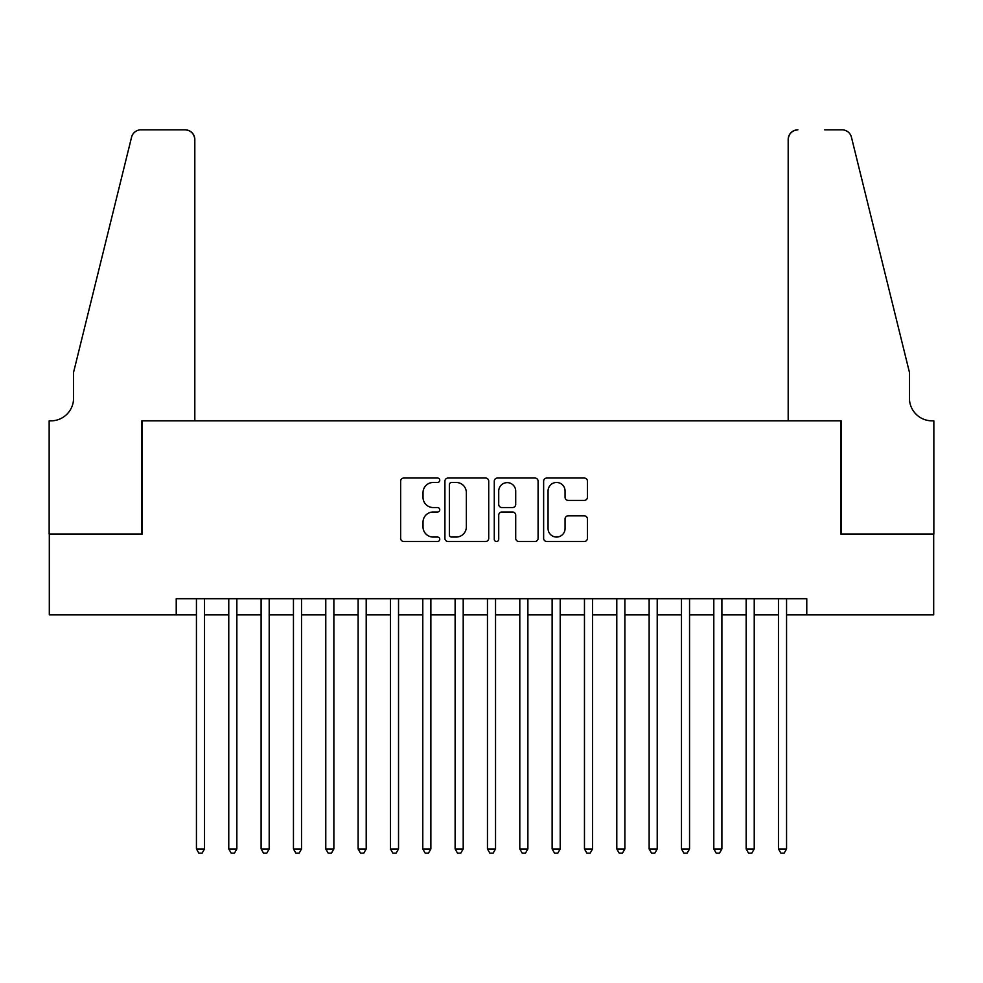 <?xml version="1.0" encoding="UTF-8"?>
<svg xmlns="http://www.w3.org/2000/svg" width="983" height="983" viewBox="0 0 983 983"><rect width="100%" height="100%" fill="white"/><g stroke="black" fill="none" stroke-linecap="round" stroke-linejoin="round"><path stroke-width="1.47" d="M439.77 480.257A2.224 2.224 0 0 0 437.546 478.033L403.816 478.033A3.17 3.17 0 0 0 400.646 481.203L400.646 538.34A3.17 3.17 0 0 0 403.816 541.51L437.546 541.51A2.224 2.224 0 0 0 439.77 539.286A2.224 2.224 0 0 0 437.546 537.062L433.184 537.062A10.162 10.162 0 0 1 423.022 526.913L423.022 522.145A10.162 10.162 0 0 1 433.184 511.996L437.546 511.996A2.224 2.224 0 0 0 439.77 509.772A2.224 2.224 0 0 0 437.546 507.547L433.184 507.547A10.162 10.162 0 0 1 423.022 497.386L423.022 492.63A10.162 10.162 0 0 1 433.184 482.469L437.546 482.469A2.224 2.224 0 0 0 439.77 480.257M584.258 500.408A3.17 3.17 0 0 0 587.429 497.238L587.429 481.203A3.17 3.17 0 0 0 584.258 478.033L546.806 478.033A3.17 3.17 0 0 0 543.636 481.203L543.636 538.34A3.17 3.17 0 0 0 546.806 541.51L584.258 541.51A3.17 3.17 0 0 0 587.429 538.34L587.429 518.975A3.17 3.17 0 0 0 584.258 515.805L568.235 515.805A3.17 3.17 0 0 0 565.053 518.975L565.053 528.571A8.491 8.491 0 0 1 556.562 537.062A8.491 8.491 0 0 1 548.072 528.571L548.072 490.959A8.491 8.491 0 0 1 556.562 482.469A8.491 8.491 0 0 1 565.053 490.959L565.053 497.238A3.17 3.17 0 0 0 568.235 500.408L584.258 500.408M176.227 614.854L49.31 614.854L49.31 534.027L142.277 534.027L142.277 420.847L840.723 420.847L840.723 534.027L933.69 534.027L933.69 614.854L806.773 614.854L806.773 598.696L176.227 598.696L176.227 614.854L196.44 614.854M488.723 481.203A3.17 3.17 0 0 0 485.553 478.033L448.101 478.033A3.17 3.17 0 0 0 444.918 481.203L444.918 538.34A3.17 3.17 0 0 0 448.101 541.51L485.553 541.51A3.17 3.17 0 0 0 488.723 538.34L488.723 481.203M497.447 478.033L534.899 478.033A3.17 3.17 0 0 1 538.082 481.203L538.082 538.34A3.17 3.17 0 0 1 534.899 541.51L518.877 541.51A3.17 3.17 0 0 1 515.706 538.34L515.706 515.166A3.17 3.17 0 0 0 512.524 511.996L501.895 511.996A3.17 3.17 0 0 0 498.725 515.166L498.725 539.286A2.224 2.224 0 0 1 496.501 541.51A2.224 2.224 0 0 1 494.277 539.286L494.277 481.203A3.17 3.17 0 0 1 497.447 478.033M204.525 614.854L228.769 614.854M236.854 614.854L261.109 614.854M269.195 614.854L293.45 614.854M301.523 614.854L325.778 614.854M333.864 614.854L358.119 614.854M366.204 614.854L390.448 614.854M398.533 614.854L422.788 614.854M430.873 614.854L455.117 614.854M463.202 614.854L487.457 614.854M495.543 614.854L519.798 614.854M527.883 614.854L552.127 614.854M560.212 614.854L584.467 614.854M592.552 614.854L616.796 614.854M624.881 614.854L649.136 614.854M657.222 614.854L681.477 614.854M689.55 614.854L713.805 614.854M721.891 614.854L746.146 614.854M754.231 614.854L778.475 614.854M786.56 614.854L806.773 614.854M451.59 482.469A2.224 2.224 0 0 0 449.366 484.693L449.366 534.838A2.224 2.224 0 0 0 451.59 537.062L456.186 537.062A10.162 10.162 0 0 0 466.347 526.913L466.347 492.63A10.162 10.162 0 0 0 456.186 482.469L451.59 482.469M515.706 491.119A8.491 8.491 0 0 0 507.216 482.628A8.491 8.491 0 0 0 498.725 491.119L498.725 504.377A3.17 3.17 0 0 0 501.895 507.547L512.524 507.547A3.17 3.17 0 0 0 515.706 504.377L515.706 491.119M204.525 598.696L204.525 848.968L196.44 848.968L196.44 598.696M204.525 848.968L202.093 853.17L198.861 853.17L196.44 848.968M194.818 420.847L194.818 139.525A9.695 9.695 0 0 0 185.123 129.83L140.987 129.83A9.695 9.695 0 0 0 131.562 137.202L73.565 372.348L73.565 398.213A22.634 22.634 0 0 1 50.932 420.847L49.15 420.847L49.15 534.027L141.785 534.027L141.785 420.847L194.818 420.847L194.818 139.525C194.204 133.676 190.972 130.444 185.123 129.83L158.288 129.83M131.562 137.202C134.032 131.882 134.032 131.882 131.562 137.202C134.032 131.882 134.032 131.882 131.562 137.202M73.565 398.213A22.634 22.634 0 0 1 50.932 420.847M788.182 420.847L788.182 139.525L788.182 420.847L841.215 420.847L841.215 534.027L933.85 534.027L933.85 420.847L932.068 420.847A22.634 22.634 0 0 1 909.435 398.213A22.634 22.634 0 0 0 932.068 420.847M891.655 300.245L851.438 137.202L909.435 372.348L909.435 398.213M824.712 129.83L842.013 129.83A9.695 9.695 0 0 1 851.438 137.202C848.968 131.882 848.968 131.882 851.438 137.202C848.968 131.882 848.968 131.882 851.438 137.202M797.877 129.83A9.695 9.695 0 0 0 788.182 139.525C788.796 133.676 792.028 130.444 797.877 129.83M236.854 598.696L236.854 848.968L228.769 848.968L228.769 598.696M236.854 848.968L234.433 853.17L231.202 853.17L228.769 848.968M269.195 598.696L269.195 848.968L261.109 848.968L261.109 598.696M269.195 848.968L266.774 853.17L263.53 853.17L261.109 848.968M301.523 598.696L301.523 848.968L293.45 848.968L293.45 598.696M301.523 848.968L299.102 853.17L295.871 853.17L293.45 848.968M333.864 598.696L333.864 848.968L325.778 848.968L325.778 598.696M333.864 848.968L331.443 853.17L328.211 853.17L325.778 848.968M366.204 598.696L366.204 848.968L358.119 848.968L358.119 598.696M366.204 848.968L363.771 853.17L360.54 853.17L358.119 848.968M398.533 598.696L398.533 848.968L390.448 848.968L390.448 598.696M398.533 848.968L396.112 853.17L392.881 853.17L390.448 848.968M430.873 598.696L430.873 848.968L422.788 848.968L422.788 598.696M430.873 848.968L428.441 853.17L425.209 853.17L422.788 848.968M463.202 598.696L463.202 848.968L455.117 848.968L455.117 598.696M463.202 848.968L460.781 853.17L457.55 853.17L455.117 848.968M495.543 598.696L495.543 848.968L487.457 848.968L487.457 598.696M495.543 848.968L493.122 853.17L489.878 853.17L487.457 848.968M527.883 598.696L527.883 848.968L519.798 848.968L519.798 598.696M527.883 848.968L525.45 853.17L522.219 853.17L519.798 848.968M560.212 598.696L560.212 848.968L552.127 848.968L552.127 598.696M560.212 848.968L557.791 853.17L554.559 853.17L552.127 848.968M592.552 598.696L592.552 848.968L584.467 848.968L584.467 598.696M592.552 848.968L590.119 853.17L586.888 853.17L584.467 848.968M624.881 598.696L624.881 848.968L616.796 848.968L616.796 598.696M624.881 848.968L622.46 853.17L619.229 853.17L616.796 848.968M657.222 598.696L657.222 848.968L649.136 848.968L649.136 598.696M657.222 848.968L654.789 853.17L651.557 853.17L649.136 848.968M689.55 598.696L689.55 848.968L681.477 848.968L681.477 598.696M689.55 848.968L687.129 853.17L683.898 853.17L681.477 848.968M721.891 598.696L721.891 848.968L713.805 848.968L713.805 598.696M721.891 848.968L719.47 853.17L716.226 853.17L713.805 848.968M754.231 598.696L754.231 848.968L746.146 848.968L746.146 598.696M754.231 848.968L751.798 853.17L748.567 853.17L746.146 848.968M786.56 598.696L786.56 848.968L778.475 848.968L778.475 598.696M786.56 848.968L784.139 853.17L780.907 853.17L778.475 848.968"/></g></svg>
